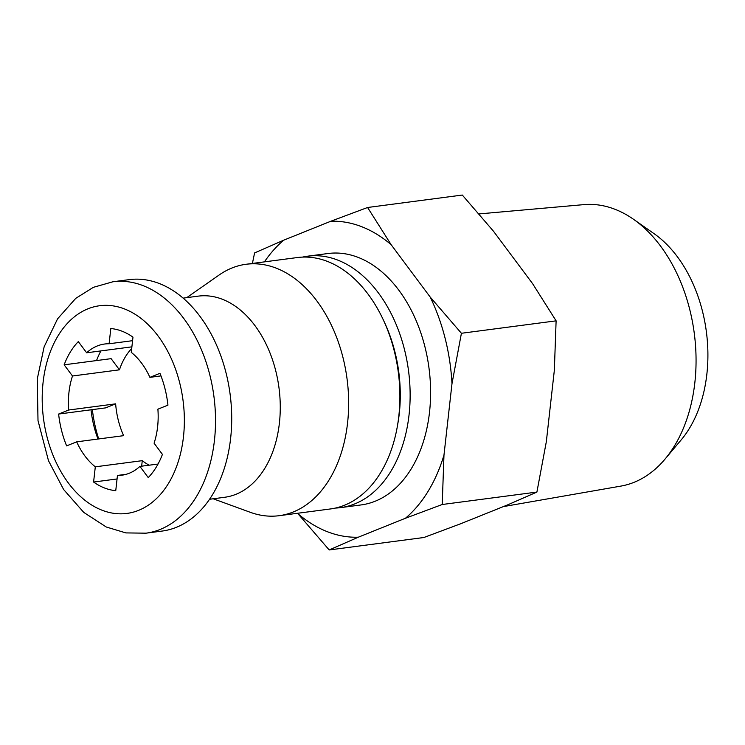 <?xml version="1.0" encoding="UTF-8"?>
<svg xmlns="http://www.w3.org/2000/svg" width="745" height="745" viewBox="0 0 745 745"><rect width="100%" height="100%" fill="white"/><g stroke="black" fill="none" stroke-linecap="round" stroke-linejoin="round"><path stroke-width="1.12" d="M72.489 376.002L64.144 364.817A81.587 54.804 82.5 0 1 78.318 341.601L86.653 352.785A66.156 44.439 82.5 0 1 104.673 344.013A66.156 44.439 82.5 0 1 109.105 343.762L110.809 328.536A81.587 54.804 82.5 0 1 132.973 337.15L131.269 352.366A66.156 44.439 -97.5 0 1 149.903 377.352L159.951 373.32A81.587 54.804 82.5 0 1 167.942 405.14L157.893 409.182A66.156 44.439 -97.5 0 1 154.085 443.191L162.419 454.376A81.587 54.804 82.5 0 1 148.255 477.592L139.911 466.407A66.156 44.439 -97.5 0 1 121.901 475.189A66.156 44.439 -97.5 0 1 117.459 475.44L115.754 490.657A81.587 54.804 82.5 0 1 93.591 482.043L95.304 466.826A66.156 44.439 82.5 0 1 76.67 441.841L66.622 445.882A81.587 54.804 82.5 0 1 58.622 414.052L68.67 410.02A66.156 44.439 82.5 0 1 68.959 392.382A66.156 44.439 82.5 0 1 72.489 376.002L119.451 369.827L111.117 358.652L64.144 364.817M76.67 441.841L123.633 435.667A66.156 44.439 82.5 0 1 115.643 403.846L105.594 407.887L91.02 409.797A81.587 54.804 -97.5 0 0 97.986 439.038M358.308 537.201A158.769 106.647 82.5 0 1 298.009 513.78L329.188 549.95L358.308 537.201L405.429 518.259L442.213 504.505L443.973 455.093A158.769 106.647 82.5 0 1 405.429 518.259M430.238 297.115A158.769 106.647 82.5 0 1 451.982 383.694L461.416 333.276L430.238 297.115L391.116 244.658L367.602 207.492L330.827 221.237A158.769 106.647 82.5 0 1 391.116 244.658M112.97 281.759L129.164 279.636A126.79 85.172 82.5 0 1 159.337 283.538A126.79 85.172 82.5 0 1 231.704 416.474A126.79 85.172 82.5 0 1 162.186 531.055L145.992 533.178L125.886 532.908L106.274 527.004L83.757 512.411L63.604 489.484L48.481 460.708L38.004 420.58L37.25 379.056L44.141 346.779L57.561 318.851L75.767 298.345L93.367 287.328L112.97 281.759A126.79 85.172 82.5 0 1 143.142 285.661A126.79 85.172 82.5 0 1 215.51 418.597A126.79 85.172 82.5 0 1 145.992 533.178M100.92 350.914A81.587 54.804 -97.5 0 0 96.543 360.561M98.713 438.945A101.432 68.13 82.5 0 1 92.371 409.62M149.196 465.187A66.156 44.439 82.5 0 1 142.267 460.661L95.304 466.826M141.652 466.184L142.267 460.661M119.451 369.827A66.156 44.439 82.5 0 1 131.697 348.511M183.13 298.121L198.226 296.137A101.432 68.13 82.5 0 1 222.364 299.257A101.432 68.13 82.5 0 1 280.26 405.606A101.432 68.13 82.5 0 1 224.645 497.278L209.55 499.262M186.753 297.646L219.16 274.979A126.79 85.172 82.5 0 1 246.101 264.27A126.79 85.172 82.5 0 1 276.274 268.172A126.79 85.172 82.5 0 1 348.641 401.108A126.79 85.172 82.5 0 1 279.124 515.698A126.79 85.172 82.5 0 1 250.329 512.318L213.172 498.778M246.101 264.27L297.348 257.546A126.79 85.172 82.5 0 1 327.521 261.448A126.79 85.172 82.5 0 1 383.461 320.192A126.79 85.172 82.5 0 1 397.383 426.205A126.79 85.172 82.5 0 1 330.37 508.965L279.124 515.698M383.461 320.192L384.755 322.985A119.824 80.488 82.5 0 1 397.914 423.179L397.383 426.205M302.498 257.099A126.79 85.172 82.5 0 1 307.583 256.196A126.79 85.172 82.5 0 1 337.755 260.098A126.79 85.172 82.5 0 1 410.123 393.034A126.79 85.172 82.5 0 1 340.605 507.624A126.79 85.172 82.5 0 1 335.455 508.062M307.583 256.196L328.051 253.514A126.79 85.172 82.5 0 1 358.224 257.416A126.79 85.172 82.5 0 1 430.591 390.352A126.79 85.172 82.5 0 1 361.074 504.933L340.605 507.624M264.419 261.868A158.769 106.647 82.5 0 1 283.696 240.188L330.827 221.237M298.009 513.78L297.628 513.268M451.982 383.694L443.973 455.093M283.696 240.188L254.585 252.928L252.406 263.451M367.602 207.492L462.3 195.05L493.479 231.22L532.601 283.668L556.115 320.844L554.345 370.256L546.336 441.655L536.903 492.072L507.792 504.812L460.661 523.763L423.886 537.508L329.188 549.95M536.903 492.072L442.213 504.505M556.115 320.844L461.416 333.276M478.951 213.927L583.884 204.624A142.006 95.388 82.5 0 1 614.997 209.289A142.006 95.388 82.5 0 1 633.455 219.244L654.091 233.688A122.05 81.987 82.5 0 1 681.181 439.895L664.959 459.171A142.006 95.388 82.5 0 1 620.855 486.103L503.322 506.609M633.455 219.244A142.006 95.388 82.5 0 1 664.959 459.171M115.643 403.846L68.67 410.02M131.884 346.844L86.653 352.785M132.582 340.679L109.105 343.762M160.976 375.899L149.903 377.352M158.042 464.033L139.911 466.407M126.25 474.286L117.459 475.44M91.02 409.797L58.622 414.052M117.067 478.961L93.591 482.043M124.573 308.97A104.738 70.356 82.5 0 1 168.417 483.514A104.738 70.356 82.5 0 1 46.87 436.3A104.738 70.356 82.5 0 1 124.573 308.97"/></g></svg>
